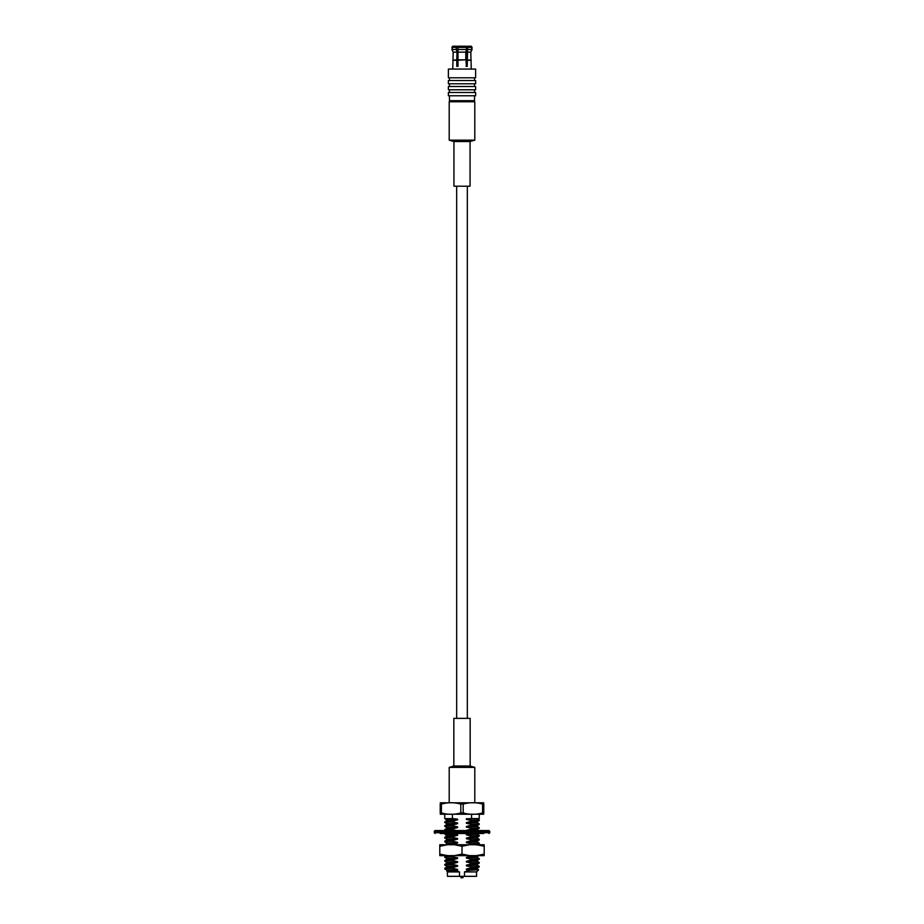 <?xml version="1.0" encoding="UTF-8"?>
<svg xmlns="http://www.w3.org/2000/svg" width="924" height="924" viewBox="0 0 924 924"><rect width="100%" height="100%" fill="white"/><g stroke="black" fill="none" stroke-linecap="round" stroke-linejoin="round"><path stroke-width="1.39" d="M479.244 814.229L479.244 818.583L471.552 818.583L471.552 814.229L483.079 814.229L440.921 814.229L452.448 814.229L452.448 818.583L444.756 818.641L447.031 819.969L457.623 819.161L452.448 818.583M477.003 818.629L466.377 819.415L471.552 820.535L479.244 819.923L476.969 818.595M471.552 820.535L471.552 821.182L479.209 820.616L479.244 819.923M444.756 822.51L444.791 821.829L452.448 821.251L452.448 821.898L444.756 822.51L447.031 823.838L457.623 823.018L452.448 821.898M477.003 821.886L477.003 822.499L466.377 823.284L471.552 824.393L479.244 823.792L476.969 822.464M471.552 824.393L471.552 825.051L479.209 824.474L479.244 823.792M444.756 826.379L444.791 825.686L452.448 825.12L452.448 825.767L444.756 826.379L447.031 827.708L457.623 826.888L452.448 825.767M477.003 825.756L477.003 826.368L466.377 827.142L471.552 828.262L479.244 827.661L476.969 826.333M471.552 828.262L471.552 828.92L479.209 828.343L479.244 827.661M444.756 830.249L444.791 829.556L452.448 828.978L452.448 829.636L445.299 830.572M477.003 833.517L477.003 834.106L466.377 834.88L471.552 836.001L479.244 835.388L476.969 834.06M471.552 836.001L471.552 836.659L479.209 836.081L479.244 835.388M446.997 836.012L444.756 834.118L454.504 833.517M444.756 837.987L444.791 837.294L452.448 836.717L452.448 837.375L444.756 837.987L447.031 839.304L457.623 838.495L452.448 837.375M477.003 837.352L477.003 837.976L466.377 838.749L471.552 839.87L479.244 839.258L476.969 837.929M471.552 839.87L471.552 840.528L479.209 839.951L479.244 839.258M444.756 841.845L444.791 841.163L452.448 840.586L452.448 841.244L444.756 841.845L447.031 843.173L457.623 842.365L452.448 841.244M477.003 841.221L477.003 841.833L466.377 842.619L471.552 843.739L479.244 843.127L476.969 841.799M471.552 843.739L471.552 844.397L479.209 843.82L479.244 843.127M447.112 844.732L452.448 844.732M471.552 855.636L477.87 855.636M444.756 857.322L444.791 856.629L452.448 856.051L452.448 856.71L444.756 857.322L447.031 858.65L457.623 857.83L452.448 856.71M477.003 856.698L477.003 857.31L466.377 858.084L471.552 859.204L479.244 858.592L476.969 857.276M471.552 859.204L471.552 859.863L479.209 859.285L479.244 858.592M444.756 861.191L444.791 860.498L452.448 859.921L452.448 860.579L444.756 861.191L447.031 862.519L457.623 861.699L452.448 860.579M477.003 860.556L477.003 861.18L466.377 861.953L471.552 863.074L479.244 862.462L476.969 861.133M471.552 863.074L471.552 863.732L479.209 863.155L479.244 862.462M444.756 865.06L444.791 864.367L452.448 863.79L452.448 864.448L444.756 865.06L447.031 866.377L457.623 865.569L452.448 864.448M477.003 864.425L477.003 865.049L466.377 865.823L471.552 866.943L479.244 866.331L476.969 865.003M471.552 866.943L471.552 867.601L479.209 867.024L479.244 866.331M444.756 868.918L444.791 868.237L452.448 867.659L452.448 868.317L444.756 868.918L447.031 870.246L457.623 869.438L452.448 868.317M478.62 869.831L469.542 870.269L464.506 871.921L476.576 871.921L478.632 869.854L476.969 868.872M464.506 871.921L464.506 876.333L447.424 876.333L447.424 871.921L459.494 871.921L455.278 870.639C444.178 870.905 443.867 871.193 454.319 871.482M446.997 870.847L447.424 871.921M464.506 876.333L476.576 876.333L476.576 871.921M459.494 876.333L459.494 871.921M455.278 870.639L457.623 869.438M447.031 870.801L457.623 870.062M452.448 867.659L457.623 866.192L457.623 865.569M469.542 870.269L466.377 869.692L477.003 868.906L477.003 868.294M446.997 866.978L457.623 866.192M452.448 863.79L457.623 862.335L457.623 861.699M446.997 863.108L457.623 862.335M452.448 859.921L457.623 858.465L457.623 857.83M446.997 859.239L457.623 858.465M452.448 856.051L453.73 855.636M452.448 844.455L457.623 842.988L457.623 842.365M446.997 843.774L457.623 842.988M452.448 840.586L457.623 839.131L457.623 838.495M446.997 839.904L457.623 839.131M452.448 836.717L457.623 835.261L457.623 834.626L452.448 833.506M446.997 836.035L457.623 835.261M452.448 828.978L457.623 827.523L457.623 826.888M474.821 830.572L477.003 829.625M446.997 827.673L446.997 828.297L457.623 827.523M452.448 825.12L457.623 823.654L457.623 823.018M446.997 823.804L446.997 824.439L457.623 823.654M452.448 821.251L457.623 819.784L457.623 819.161M446.997 819.934L446.997 820.57L457.623 819.784M466.377 819.415L466.377 818.779L470.732 818.583M466.377 823.284L466.377 822.649L476.969 821.91L479.209 820.616M466.377 827.142L466.377 826.518L476.969 825.779L479.209 824.474M466.377 830.572L476.969 829.636L479.209 828.343M466.377 834.88L466.377 834.245L476.957 833.517M466.377 838.749L466.377 838.114L476.969 837.375L479.209 836.081M446.997 835.4L457.623 834.626M466.377 842.619L466.377 841.983L476.969 841.244L479.209 839.951M466.377 858.084L466.377 857.449L476.969 856.71L479.209 855.416M466.377 861.953L466.377 861.318L476.969 860.579L479.209 859.285M466.377 865.823L466.377 865.187L476.969 864.448L479.209 863.155M466.377 869.692L466.377 869.057L476.969 868.317L479.209 867.024M471.552 867.601L466.377 869.057M471.552 863.732L466.377 865.187M471.552 859.863L466.377 861.318M471.552 855.994L466.377 857.449M471.552 844.397L470.524 844.732M471.552 840.528L466.377 841.983M471.552 836.659L466.377 838.114M456.398 830.572L452.448 829.636M469.3 833.517L466.377 834.245M471.552 828.92L466.377 830.376M471.552 825.051L466.377 826.518M471.552 821.182L466.377 822.649M471.552 818.583L466.377 818.779M462 802.794L440.921 802.794L483.079 802.794L474.797 802.794L474.797 767.382L449.203 767.382L449.203 802.794M482.594 804.076L482.594 812.947L483.783 812.947L483.783 804.076C483.783 802.263 483.783 802.263 483.783 804.076L482.594 804.076C476.126 802.263 469.658 802.263 463.19 804.076L460.81 804.076L460.81 812.947C454.342 814.76 447.874 814.76 441.406 812.947L441.406 804.076L440.217 804.076C440.217 802.263 440.217 802.263 440.217 804.076L440.217 812.947C440.217 814.76 440.217 814.76 440.217 812.947C440.217 814.76 440.217 814.76 440.217 812.947L441.406 812.947M441.406 804.076C447.874 802.263 454.342 802.263 460.81 804.076M463.19 804.076L463.19 812.947L460.81 812.947M482.594 812.947C476.126 814.76 469.658 814.76 463.19 812.947M483.783 812.947C483.783 814.76 483.783 814.76 483.783 812.947M471.552 814.229L452.448 814.229M460.429 876.333L461.238 877.8L462.762 877.8L463.571 876.333M440.217 833.517L483.783 833.517M471.748 833.517L469.496 833.517M435.031 830.572L488.969 830.572L489.778 831.392L434.222 831.392L435.031 830.572M435.031 833.517L434.222 831.392M476.611 855.636L484.199 854.099L484.199 855.636L439.801 855.636L439.801 844.732L444.028 844.732M479.972 844.732L447.389 844.732L439.801 846.257M462 846.257L469.588 844.732L454.412 844.732L462 846.257L462 854.099L469.588 855.636M484.199 844.732L476.611 844.732L484.199 846.257L484.199 844.732M439.801 854.099L447.389 855.636M454.412 855.636L462 854.099M484.199 854.099L484.199 846.257M448.383 89.778L475.617 89.778L475.617 86.51L448.383 86.51L448.383 89.778M448.383 95.773L475.617 95.773L475.617 92.504L448.383 92.504L448.383 95.773M449.468 92.504L449.468 89.778M449.468 86.51L449.468 83.784M448.383 83.784L475.617 83.784L475.617 80.515L448.383 80.515L448.383 83.784M449.468 80.515L449.468 77.789M448.383 77.789L475.617 77.789L475.617 69.081L448.383 69.081L448.383 77.789M474.532 95.773L474.532 100.67L449.468 100.67L449.468 95.773M456.779 46.2L452.772 46.2L451.894 47.401L456.341 47.401L456.779 46.2L457.599 47.251M466.401 47.251L467.221 46.2L467.659 47.401L472.106 47.401L471.228 46.2L472.106 49.469L470.801 52.137L471.263 69.081M456.341 47.401L456.341 49.469L451.894 49.469L453.199 52.137L452.737 69.081M452.772 46.2L451.894 49.469L453.199 52.137L456.999 52.137L456.341 49.469M456.999 59.817L452.772 60.256L456.779 60.256L456.999 52.137M456.779 60.256L456.779 66.355L457.981 66.355L457.599 49.688M457.542 47.401L466.458 47.401L466.019 46.2L457.981 46.2L457.981 66.355M466.458 47.401L466.458 49.469L457.542 49.469M466.458 49.469L465.8 52.137L458.2 52.137M465.8 52.137L465.8 59.817L458.2 59.817M465.8 59.817L457.981 60.256M466.019 60.256L466.401 66.355L466.401 49.688M466.019 66.355L467.221 66.355L467.659 47.401M467.221 60.256L471.228 60.256L467.001 59.817M472.106 47.401L470.801 52.137L467.001 52.137M471.228 46.2L467.221 46.2M472.106 49.469L467.659 49.469M453.834 766.019L453.834 718.364L470.166 718.364L470.166 766.019L453.834 766.019L449.203 767.382M449.203 101.767L474.797 101.767L474.797 140.159L449.203 140.159L449.203 101.767M470.062 141.522L470.062 186.198L453.938 186.198L453.938 141.522L470.062 141.522L474.797 140.159M434.222 832.697L489.778 832.697L489.778 831.392M444.756 814.229L444.756 818.641M444.756 833.517L444.756 834.118M444.791 868.237L447.031 866.943M444.791 864.367L447.031 863.074M444.791 860.498L447.031 859.204M444.791 856.629L447.031 855.335M444.791 845.033L447.031 843.739M444.791 841.163L447.031 839.87M444.791 837.294L447.031 836.001M477.627 830.572L477.003 830.214M444.791 829.556L447.031 828.262M444.791 825.686L447.031 824.393M444.791 821.829L447.031 820.524M446.997 839.881L446.997 839.269M446.997 843.751L446.997 843.138M446.997 859.228L446.997 858.604M446.997 863.085L446.997 862.473M446.997 866.955L446.997 866.342M446.997 870.824L446.997 870.212M476.969 845.114L479.209 843.82M483.783 802.841L483.079 802.794M440.217 802.841L440.921 802.794M440.217 814.183L440.921 814.229M483.783 814.183L483.079 814.229M489.778 832.697L488.969 833.517M474.532 92.504L474.532 89.778M474.532 86.51L474.532 83.784M474.532 80.515L474.532 77.789M473.434 101.767L474.532 100.67M450.566 101.767L449.468 100.67M470.166 766.019L474.797 767.382M456.664 186.198L456.664 718.364M467.336 186.198L467.336 718.364M453.938 141.522L449.203 140.159"/></g></svg>
